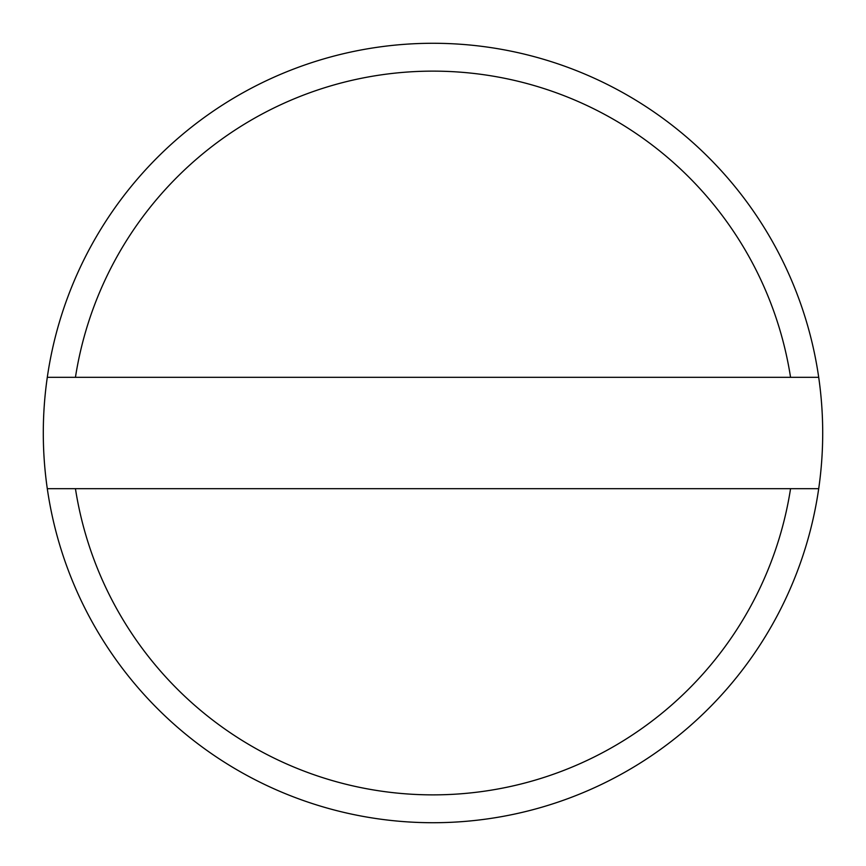 <?xml version="1.0" encoding="UTF-8"?>
<svg xmlns="http://www.w3.org/2000/svg" width="866" height="866" viewBox="0 0 866 866"><rect width="100%" height="100%" fill="white"/><g stroke="black" fill="none" stroke-linecap="round" stroke-linejoin="round"><path stroke-width="1.3" d="M790.561 377.327A361.869 361.869 0 0 0 75.439 377.327L47.294 377.327A389.7 389.7 0 0 1 818.706 377.327L75.439 377.327M818.706 488.673A389.7 389.7 0 0 1 47.294 488.673L75.439 488.673A361.869 361.869 0 0 0 790.561 488.673L818.706 488.673A389.7 389.7 0 0 0 818.706 377.327M47.294 377.327A389.7 389.7 0 0 0 47.294 488.673M75.439 488.673L790.561 488.673"/></g></svg>
